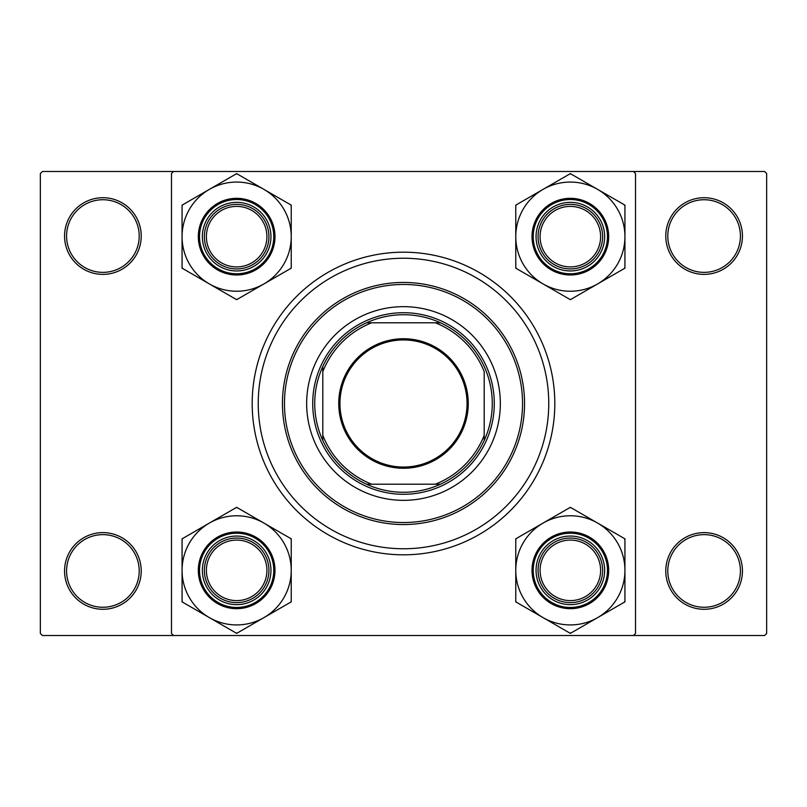 <?xml version="1.0" encoding="UTF-8"?>
<svg xmlns="http://www.w3.org/2000/svg" width="807" height="807" viewBox="0 0 807 807"><rect width="100%" height="100%" fill="white"/><g stroke="black" fill="none" stroke-linecap="round" stroke-linejoin="round"><path stroke-width="1.21" d="M64.56 570.952A38.333 38.333 0 0 1 102.892 532.62A38.333 38.333 0 0 1 141.225 570.952A38.333 38.333 0 0 1 102.892 609.285A38.333 38.333 0 0 1 64.56 570.952M139.208 570.952A36.315 36.315 0 0 0 102.892 534.638A36.315 36.315 0 0 0 66.578 570.952A36.315 36.315 0 0 0 102.892 607.268A36.315 36.315 0 0 0 139.208 570.952M64.56 236.048A38.333 38.333 0 0 1 102.892 197.715A38.333 38.333 0 0 1 141.225 236.048A38.333 38.333 0 0 1 102.892 274.38A38.333 38.333 0 0 1 64.56 236.048M139.208 236.048A36.315 36.315 0 0 0 102.892 199.733A36.315 36.315 0 0 0 66.578 236.048A36.315 36.315 0 0 0 102.892 272.363A36.315 36.315 0 0 0 139.208 236.048M665.775 236.048A38.333 38.333 0 0 1 704.108 197.715A38.333 38.333 0 0 1 742.44 236.048A38.333 38.333 0 0 1 704.108 274.38A38.333 38.333 0 0 1 665.775 236.048M740.423 236.048A36.315 36.315 0 0 0 704.108 199.733A36.315 36.315 0 0 0 667.793 236.048A36.315 36.315 0 0 0 704.108 272.363A36.315 36.315 0 0 0 740.423 236.048M665.775 570.952A38.333 38.333 0 0 1 704.108 532.62A38.333 38.333 0 0 1 742.44 570.952A38.333 38.333 0 0 1 704.108 609.285A38.333 38.333 0 0 1 665.775 570.952M740.423 570.952A36.315 36.315 0 0 0 704.108 534.638A36.315 36.315 0 0 0 667.793 570.952A36.315 36.315 0 0 0 704.108 607.268A36.315 36.315 0 0 0 740.423 570.952M252.188 403.5A151.312 151.312 0 0 1 403.5 252.188A151.312 151.312 0 0 1 554.812 403.5A151.312 151.312 0 0 1 403.5 554.812A151.312 151.312 0 0 1 252.188 403.5M633.495 171.488L42.367 171.488L40.35 173.505L40.35 633.495L42.367 635.513L633.495 635.513L635.513 633.495L635.513 173.505L633.495 171.488L764.633 171.488L766.65 173.505L766.65 633.495L764.633 635.513L633.495 635.513M173.505 635.513L171.488 633.495L171.488 173.505L173.505 171.488M500.34 403.5A96.84 96.84 0 0 0 403.5 306.66A96.84 96.84 0 0 0 306.66 403.5A96.84 96.84 0 0 0 403.5 500.34A96.84 96.84 0 0 0 500.34 403.5M284.468 403.5A119.032 119.032 0 0 0 403.5 522.533A119.032 119.032 0 0 0 522.533 403.5A119.032 119.032 0 0 0 403.5 284.468A119.032 119.032 0 0 0 284.468 403.5M524.55 403.5A121.05 121.05 0 0 1 403.5 524.55A121.05 121.05 0 0 1 282.45 403.5A121.05 121.05 0 0 1 403.5 282.45A121.05 121.05 0 0 1 524.55 403.5M258.24 403.5A145.26 145.26 0 0 0 403.5 548.76A145.26 145.26 0 0 0 548.76 403.5A145.26 145.26 0 0 0 403.5 258.24A145.26 145.26 0 0 0 258.24 403.5M266.915 570.347A30.263 30.263 0 0 0 236.653 540.085A30.263 30.263 0 0 0 206.39 570.347A30.263 30.263 0 0 0 236.653 600.61A30.263 30.263 0 0 0 266.915 570.347M204.373 570.347A32.28 32.28 0 0 1 236.653 538.067A32.28 32.28 0 0 1 268.933 570.347A32.28 32.28 0 0 1 236.653 602.627A32.28 32.28 0 0 1 204.373 570.347M597.634 617.617A54.583 54.583 0 0 1 543.061 617.617L570.347 633.374L624.931 601.861L624.931 538.834L570.347 507.321L515.764 538.834L515.764 601.861L543.061 617.617A54.583 54.583 0 0 1 543.061 523.077A54.583 54.583 0 0 1 624.931 570.347A54.583 54.583 0 0 1 597.634 617.617M569.692 633.001A62.653 62.653 0 0 0 570.347 633.001A62.653 62.653 0 0 0 571.003 633.001M570.347 604.645A34.297 34.297 0 0 1 536.05 570.347A34.297 34.297 0 0 1 570.347 536.05A34.297 34.297 0 0 1 604.645 570.347A34.297 34.297 0 0 1 570.347 604.645M570.347 538.067A32.28 32.28 0 0 0 538.067 570.347A32.28 32.28 0 0 0 570.347 602.627A32.28 32.28 0 0 0 602.627 570.347A32.28 32.28 0 0 0 570.347 538.067M570.347 532.015A38.333 38.333 0 0 1 608.68 570.347A38.333 38.333 0 0 1 570.347 608.68A38.333 38.333 0 0 1 532.015 570.347A38.333 38.333 0 0 1 570.347 532.015A38.333 38.333 0 0 0 532.015 570.347A38.333 38.333 0 0 0 570.347 608.68M571.003 507.694A62.653 62.653 0 0 0 569.692 507.694M516.419 538.461A62.653 62.653 0 0 0 515.764 539.59M515.764 601.104A62.653 62.653 0 0 0 516.419 602.234M624.275 602.234A62.653 62.653 0 0 0 624.931 601.104M624.931 539.59A62.653 62.653 0 0 0 624.275 538.461M600.61 570.347A30.263 30.263 0 0 0 570.347 540.085A30.263 30.263 0 0 0 540.085 570.347A30.263 30.263 0 0 0 570.347 600.61A30.263 30.263 0 0 0 600.61 570.347M538.067 570.347A32.28 32.28 0 0 1 570.347 538.067A32.28 32.28 0 0 1 602.627 570.347A32.28 32.28 0 0 1 570.347 602.627A32.28 32.28 0 0 1 538.067 570.347M209.366 523.077A54.583 54.583 0 0 1 263.939 523.077L236.653 507.321L182.069 538.834L182.069 601.861L236.653 633.374L291.236 601.861L291.236 538.834L263.939 523.077A54.583 54.583 0 0 1 263.939 617.617A54.583 54.583 0 0 1 182.069 570.347A54.583 54.583 0 0 1 209.366 523.077M237.308 507.694A62.653 62.653 0 0 0 236.653 507.694A62.653 62.653 0 0 0 235.997 507.694M236.653 536.05A34.297 34.297 0 0 1 270.95 570.347A34.297 34.297 0 0 1 236.653 604.645A34.297 34.297 0 0 1 202.355 570.347A34.297 34.297 0 0 1 236.653 536.05M236.653 602.627A32.28 32.28 0 0 0 268.933 570.347A32.28 32.28 0 0 0 236.653 538.067A32.28 32.28 0 0 0 204.373 570.347A32.28 32.28 0 0 0 236.653 602.627M236.653 608.68A38.333 38.333 0 0 1 198.32 570.347A38.333 38.333 0 0 1 236.653 532.015A38.333 38.333 0 0 1 274.985 570.347A38.333 38.333 0 0 1 236.653 608.68A38.333 38.333 0 0 0 274.985 570.347A38.333 38.333 0 0 0 236.653 532.015M235.997 633.001A62.653 62.653 0 0 0 237.308 633.001M290.581 602.234A62.653 62.653 0 0 0 291.236 601.104M291.236 539.59A62.653 62.653 0 0 0 290.581 538.461M182.725 538.461A62.653 62.653 0 0 0 182.069 539.59M182.069 601.104A62.653 62.653 0 0 0 182.725 602.234M206.39 236.653A30.263 30.263 0 0 0 236.653 266.915A30.263 30.263 0 0 0 266.915 236.653A30.263 30.263 0 0 0 236.653 206.39A30.263 30.263 0 0 0 206.39 236.653M268.933 236.653A32.28 32.28 0 0 1 236.653 268.933A32.28 32.28 0 0 1 204.373 236.653A32.28 32.28 0 0 1 236.653 204.373A32.28 32.28 0 0 1 268.933 236.653M540.085 236.653A30.263 30.263 0 0 0 570.347 266.915A30.263 30.263 0 0 0 600.61 236.653A30.263 30.263 0 0 0 570.347 206.39A30.263 30.263 0 0 0 540.085 236.653M602.627 236.653A32.28 32.28 0 0 1 570.347 268.933A32.28 32.28 0 0 1 538.067 236.653A32.28 32.28 0 0 1 570.347 204.373A32.28 32.28 0 0 1 602.627 236.653M597.634 283.923A54.583 54.583 0 0 1 543.061 283.923L570.347 299.679L624.931 268.166L624.931 205.139L570.347 173.626L515.764 205.139L515.764 268.166L543.061 283.923A54.583 54.583 0 0 1 543.061 189.383A54.583 54.583 0 0 1 624.931 236.653A54.583 54.583 0 0 1 597.634 283.923M569.692 299.306A62.653 62.653 0 0 0 570.347 299.306A62.653 62.653 0 0 0 571.003 299.306M570.347 270.95A34.297 34.297 0 0 1 536.05 236.653A34.297 34.297 0 0 1 570.347 202.355A34.297 34.297 0 0 1 604.645 236.653A34.297 34.297 0 0 1 570.347 270.95M570.347 204.373A32.28 32.28 0 0 0 538.067 236.653A32.28 32.28 0 0 0 570.347 268.933A32.28 32.28 0 0 0 602.627 236.653A32.28 32.28 0 0 0 570.347 204.373M570.347 198.32A38.333 38.333 0 0 1 608.68 236.653A38.333 38.333 0 0 1 570.347 274.985A38.333 38.333 0 0 1 532.015 236.653A38.333 38.333 0 0 1 570.347 198.32A38.333 38.333 0 0 0 532.015 236.653A38.333 38.333 0 0 0 570.347 274.985M571.003 173.999A62.653 62.653 0 0 0 569.692 173.999M516.419 204.766A62.653 62.653 0 0 0 515.764 205.896M515.764 267.41A62.653 62.653 0 0 0 516.419 268.539M624.275 268.539A62.653 62.653 0 0 0 624.931 267.41M624.931 205.896A62.653 62.653 0 0 0 624.275 204.766M209.366 189.383A54.583 54.583 0 0 1 263.939 189.383L236.653 173.626L182.069 205.139L182.069 268.166L236.653 299.679L291.236 268.166L291.236 205.139L263.939 189.383A54.583 54.583 0 0 1 263.939 283.923A54.583 54.583 0 0 1 182.069 236.653A54.583 54.583 0 0 1 209.366 189.383M237.308 173.999A62.653 62.653 0 0 0 236.653 173.999A62.653 62.653 0 0 0 235.997 173.999M236.653 202.355A34.297 34.297 0 0 1 270.95 236.653A34.297 34.297 0 0 1 236.653 270.95A34.297 34.297 0 0 1 202.355 236.653A34.297 34.297 0 0 1 236.653 202.355M236.653 268.933A32.28 32.28 0 0 0 268.933 236.653A32.28 32.28 0 0 0 236.653 204.373A32.28 32.28 0 0 0 204.373 236.653A32.28 32.28 0 0 0 236.653 268.933M236.653 274.985A38.333 38.333 0 0 1 198.32 236.653A38.333 38.333 0 0 1 236.653 198.32A38.333 38.333 0 0 1 274.985 236.653A38.333 38.333 0 0 1 236.653 274.985A38.333 38.333 0 0 0 274.985 236.653A38.333 38.333 0 0 0 236.653 198.32M235.997 299.306A62.653 62.653 0 0 0 237.308 299.306M290.581 268.539A62.653 62.653 0 0 0 291.236 267.41M291.236 205.896A62.653 62.653 0 0 0 290.581 204.766M182.725 204.766A62.653 62.653 0 0 0 182.069 205.896M182.069 267.41A62.653 62.653 0 0 0 182.725 268.539M403.5 338.738A64.762 64.762 0 0 1 468.262 403.5A64.762 64.762 0 0 1 403.5 468.262A64.762 64.762 0 0 1 338.738 403.5A64.762 64.762 0 0 1 403.5 338.738M403.5 467.051A63.551 63.551 0 0 0 467.051 403.5A63.551 63.551 0 0 0 403.5 339.949A63.551 63.551 0 0 0 339.949 403.5A63.551 63.551 0 0 0 403.5 467.051M403.5 314.73A88.77 88.77 0 0 0 366.519 322.8L371.664 322.8L366.519 322.8A88.77 88.77 0 0 0 322.8 440.481L322.8 435.336L322.8 440.481A88.77 88.77 0 0 0 440.481 484.2L435.336 484.2L440.481 484.2A88.77 88.77 0 0 0 484.2 440.481L484.2 371.664A86.752 86.752 0 0 0 435.336 322.8L371.664 322.8A86.752 86.752 0 0 0 322.8 371.664L322.8 435.336A86.752 86.752 0 0 0 371.664 484.2L435.336 484.2A86.752 86.752 0 0 0 484.2 435.336L484.2 440.481A88.77 88.77 0 0 0 440.481 322.8L435.336 322.8L440.481 322.8A88.77 88.77 0 0 0 403.5 314.73M403.5 494.288A90.788 90.788 0 0 1 312.713 403.5A90.788 90.788 0 0 1 403.5 312.713A90.788 90.788 0 0 1 494.288 403.5A90.788 90.788 0 0 1 403.5 494.288M366.519 484.2L371.664 484.2L366.519 484.2M322.8 366.519L322.8 371.664L322.8 366.519M570.347 607.469A37.122 37.122 0 0 0 607.469 570.347A37.122 37.122 0 0 0 570.347 533.225A37.122 37.122 0 0 0 533.225 570.347A37.122 37.122 0 0 0 570.347 607.469M236.653 533.225A37.122 37.122 0 0 0 199.531 570.347A37.122 37.122 0 0 0 236.653 607.469A37.122 37.122 0 0 0 273.775 570.347A37.122 37.122 0 0 0 236.653 533.225M570.347 273.775A37.122 37.122 0 0 0 607.469 236.653A37.122 37.122 0 0 0 570.347 199.531A37.122 37.122 0 0 0 533.225 236.653A37.122 37.122 0 0 0 570.347 273.775M236.653 199.531A37.122 37.122 0 0 0 199.531 236.653A37.122 37.122 0 0 0 236.653 273.775A37.122 37.122 0 0 0 273.775 236.653A37.122 37.122 0 0 0 236.653 199.531"/></g></svg>
